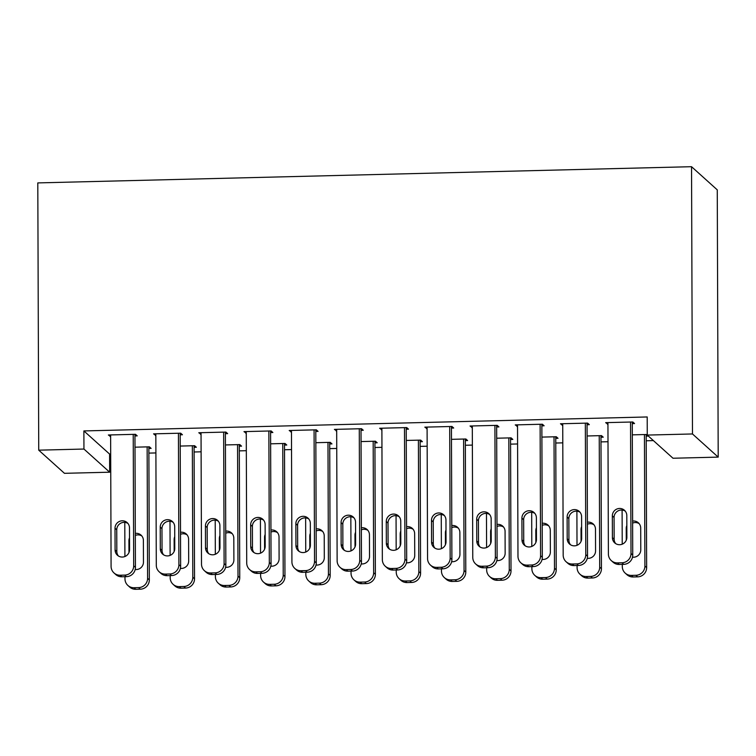 <?xml version="1.0" encoding="UTF-8"?>
<svg xmlns="http://www.w3.org/2000/svg" width="756" height="756" viewBox="0 0 756 756"><rect width="100%" height="100%" fill="white"/><g stroke="black" fill="none" stroke-linecap="round" stroke-linejoin="round"><path stroke-width="1.13" d="M83.878 430.929L83.944 449.045L38.736 450.17L37.8 182.905L691.542 166.698L717.264 189.86L718.2 457.115L672.991 458.24L647.268 435.078L647.202 416.962L83.878 430.929L109.601 454.082L110.688 454.054M148.885 453.109L155.897 452.938M194.094 451.984L201.105 451.814M239.312 450.869L246.324 450.689M284.521 449.744L291.532 449.574M329.729 448.629L336.741 448.45M374.938 447.505L381.95 447.335M420.147 446.38L427.159 446.21M465.356 445.265L472.368 445.086M510.574 444.141L517.586 443.97M555.783 443.025L562.795 442.846M600.992 441.901L608.004 441.731M646.2 440.776L653.401 440.597M109.601 454.082L109.667 472.198L64.458 473.322L38.736 450.17M194.084 447.325L196.343 447.268L194.604 445.709L180.211 446.059M180.174 434.813L182.432 434.757L180.693 433.188L153.572 433.859L155.84 435.409M284.502 445.086L286.76 445.029L285.021 443.46L270.639 443.819M270.601 432.564L272.859 432.517L271.12 430.948L243.99 431.619L246.258 433.169M374.919 442.846L377.187 442.789L375.448 441.22L361.056 441.58M361.018 430.325L363.277 430.268L361.538 428.709L334.417 429.38L336.675 430.929M465.346 440.597L467.605 440.55L465.866 438.981L451.474 439.34M451.436 428.085L453.695 428.028L451.965 426.469L424.834 427.14L427.102 428.69M555.764 438.357L558.022 438.3L556.284 436.741L541.901 437.1M541.863 425.845L544.122 425.789L542.383 424.22L515.252 424.9L517.52 426.45M647.268 435.002L646.711 434.502L632.318 434.851M648.355 436.061L646.182 436.117M632.281 423.606L634.539 423.549L632.8 421.98L605.679 422.651L607.937 424.201M587.072 424.721L589.33 424.664L587.592 423.105L560.47 423.776L562.729 425.326M600.973 437.242L603.231 437.185L601.492 435.617L587.11 435.976M496.645 426.96L498.913 426.913L497.174 425.344L470.043 426.015L472.311 427.565M510.555 439.482L512.814 439.425L511.075 437.856L496.692 438.215M406.227 429.21L408.486 429.153L406.747 427.584L379.625 428.255L381.893 429.805M420.128 441.721L422.396 441.665L420.657 440.105L406.265 440.455M315.81 431.449L318.068 431.392L316.329 429.824L289.198 430.504L291.466 432.054M329.71 443.961L331.969 443.904L330.23 442.345L315.847 442.704M225.382 433.689L227.65 433.632L225.912 432.073L198.781 432.744L201.049 434.294M239.293 446.201L241.551 446.153L239.813 444.585L225.43 444.944M134.965 435.928L137.223 435.872L135.485 434.313L108.363 434.983L110.631 436.533M148.866 448.45L151.134 448.393L149.395 446.824L135.003 447.183M83.944 449.045L109.667 472.198M647.268 435.078L692.477 433.963L691.542 166.698M718.2 457.115L692.477 433.963M607.408 422.613L607.418 424.22M562.199 423.729L562.199 425.335M516.991 424.853L516.991 426.46M471.782 425.978L471.782 427.584M426.564 427.093L426.573 428.699M381.355 428.217L381.364 429.824M336.146 429.332L336.155 430.939M290.937 430.457L290.937 432.063M245.728 431.581L245.728 433.188M200.51 432.697L200.52 434.303M155.301 433.821L155.311 435.428M110.093 434.936L110.102 436.543M630.542 422.037L631.005 553.496A9.148 8.959 -48 0 1 621.99 562.776L617.472 562.889A9.148 8.959 -48 0 1 608.391 554.053L607.937 422.595M611.32 560.631L613.059 562.19A9.148 8.959 132 0 0 619.211 564.458L623.728 564.345A9.148 8.959 132 0 0 632.734 555.055L632.271 421.999M626.875 537.289A7.314 7.163 132 0 1 614.741 542.902A7.314 7.163 132 0 1 612.407 537.648L612.332 515.904A7.314 7.163 132 0 1 624.465 510.281A7.314 7.163 132 0 1 626.8 515.545L626.875 537.289M615.677 543.611A7.314 7.163 132 0 1 614.146 539.208L614.07 517.463A7.314 7.163 132 0 1 625.269 511.141M644.443 434.558L644.906 566.008A9.148 8.959 -48 0 1 635.89 575.297L631.373 575.401A9.148 8.959 -48 0 1 622.301 566.565L622.292 564.373M622.226 544.178L622.103 510.064M646.182 434.511L646.645 567.576A9.148 8.959 132 0 1 637.629 576.856L633.112 576.97A9.148 8.959 132 0 1 626.96 574.711L625.221 573.142M639.17 523.653A7.314 7.163 -48 0 0 632.63 523.086M632.498 557.172A7.314 7.163 -48 0 0 640.776 549.801L640.701 528.057A7.314 7.163 -48 0 0 632.621 521.064M626.837 525.496A7.314 7.163 -48 0 0 626.233 528.416L626.28 540.209M585.333 423.162L585.787 554.611A9.148 8.959 -48 0 1 576.781 563.9L572.254 564.014A9.148 8.959 -48 0 1 563.182 555.178L562.729 423.719M566.102 561.746L567.841 563.314A9.148 8.959 132 0 0 573.993 565.573L578.52 565.46A9.148 8.959 132 0 0 587.525 556.18L587.062 423.114M581.666 538.404A7.314 7.163 132 0 1 569.533 544.027A7.314 7.163 132 0 1 567.198 538.763L567.123 517.019A7.314 7.163 132 0 1 579.247 511.406A7.314 7.163 132 0 1 581.591 516.66L581.666 538.404M570.468 544.736A7.314 7.163 132 0 1 568.937 540.332L568.862 518.588A7.314 7.163 132 0 1 580.05 512.256M540.124 424.277L540.578 555.736A9.148 8.959 -48 0 1 531.572 565.015L527.045 565.129A9.148 8.959 -48 0 1 517.973 556.293L517.52 424.844M520.893 562.87L522.632 564.439A9.148 8.959 132 0 0 528.784 566.698L533.311 566.584A9.148 8.959 132 0 0 542.317 557.295L541.854 424.239M536.458 539.529A7.314 7.163 132 0 1 524.324 545.152A7.314 7.163 132 0 1 521.99 539.888L521.914 518.143A7.314 7.163 132 0 1 534.038 512.521A7.314 7.163 132 0 1 536.382 517.784L536.458 539.529M525.259 545.86A7.314 7.163 132 0 1 523.728 541.447L523.653 519.712A7.314 7.163 132 0 1 534.842 513.381M599.234 435.673L599.697 567.132A9.148 8.959 -48 0 1 590.682 576.412L586.165 576.526A9.148 8.959 -48 0 1 577.093 567.69L577.083 565.497M577.008 545.303L576.894 511.188M600.973 435.636L601.436 568.692A9.148 8.959 132 0 1 592.42 577.981L587.903 578.094A9.148 8.959 132 0 1 581.751 575.826L580.013 574.267M593.961 524.777A7.314 7.163 -48 0 0 587.412 524.21M587.289 558.297A7.314 7.163 -48 0 0 595.567 550.926L595.492 529.181A7.314 7.163 -48 0 0 587.412 522.179M581.619 526.62A7.314 7.163 -48 0 0 581.024 529.54L581.071 541.334M554.025 436.798L554.488 568.247A9.148 8.959 -48 0 1 545.473 577.537L540.956 577.65A9.148 8.959 -48 0 1 531.884 568.814L531.874 566.622M531.799 546.427L531.685 512.303M555.755 436.751L556.227 569.816A9.148 8.959 132 0 1 547.212 579.096L542.695 579.209A9.148 8.959 132 0 1 536.543 576.951L534.804 575.382M548.752 525.892A7.314 7.163 -48 0 0 542.203 525.325M542.08 559.421A7.314 7.163 -48 0 0 550.359 552.041L550.283 530.306A7.314 7.163 -48 0 0 542.203 523.303M536.41 527.735A7.314 7.163 -48 0 0 535.815 530.655L535.853 542.449M494.906 425.401L495.369 556.86A9.148 8.959 -48 0 1 486.363 566.14L481.837 566.253A9.148 8.959 -48 0 1 472.765 557.418L472.302 425.959M475.685 563.995L477.423 565.554A9.148 8.959 132 0 0 483.575 567.813L488.092 567.699A9.148 8.959 132 0 0 497.108 558.419L496.645 425.354M491.239 540.653A7.314 7.163 132 0 1 479.115 546.267A7.314 7.163 132 0 1 476.771 541.003L476.696 519.268A7.314 7.163 132 0 1 488.83 513.645A7.314 7.163 132 0 1 491.164 518.909L491.239 540.653M480.051 546.975A7.314 7.163 132 0 1 478.51 542.572L478.435 520.827A7.314 7.163 132 0 1 489.633 514.505M449.697 426.516L450.16 557.975A9.148 8.959 -48 0 1 441.145 567.265L436.628 567.369A9.148 8.959 -48 0 1 427.556 558.533L427.093 427.083M430.476 565.11L432.215 566.679A9.148 8.959 132 0 0 438.367 568.937L442.884 568.824A9.148 8.959 132 0 0 451.899 559.544L451.436 426.478M446.031 541.768A7.314 7.163 132 0 1 433.906 547.391A7.314 7.163 132 0 1 431.563 542.128L431.487 520.383A7.314 7.163 132 0 1 443.621 514.77A7.314 7.163 132 0 1 445.955 520.024L446.031 541.768M434.842 548.1A7.314 7.163 132 0 1 433.301 543.696L433.226 521.952A7.314 7.163 132 0 1 444.424 515.62M508.816 437.913L509.27 569.372A9.148 8.959 -48 0 1 500.264 578.652L495.747 578.765A9.148 8.959 -48 0 1 486.666 569.929L486.666 567.737M486.59 547.542L486.467 513.428M510.546 437.875L511.009 570.941A9.148 8.959 132 0 1 502.003 580.221L497.476 580.334A9.148 8.959 132 0 1 491.324 578.075L489.595 576.507M503.534 527.017A7.314 7.163 -48 0 0 496.994 526.45M496.862 560.536A7.314 7.163 -48 0 0 505.15 553.165L505.074 531.421A7.314 7.163 -48 0 0 496.985 524.418M491.202 528.86A7.314 7.163 -48 0 0 490.606 531.78L490.644 543.573M463.608 439.038L464.061 570.496A9.148 8.959 -48 0 1 455.055 579.776L450.529 579.89A9.148 8.959 -48 0 1 441.457 571.054L441.447 568.862M441.381 548.667L441.258 514.553M465.337 438.99L465.8 572.056A9.148 8.959 132 0 1 456.794 581.345L452.268 581.449A9.148 8.959 132 0 1 446.116 579.19L444.377 577.631M458.325 528.142A7.314 7.163 -48 0 0 451.786 527.575M451.653 561.661A7.314 7.163 -48 0 0 459.941 554.29L459.865 532.545A7.314 7.163 -48 0 0 451.776 525.543M445.993 529.975A7.314 7.163 -48 0 0 445.397 532.904L445.435 544.689M404.488 427.641L404.951 559.1A9.148 8.959 -48 0 1 395.936 568.38L391.419 568.493A9.148 8.959 -48 0 1 382.347 559.657L381.884 428.198M385.267 566.235L387.006 567.794A9.148 8.959 132 0 0 393.158 570.062L397.675 569.948A9.148 8.959 132 0 0 406.69 560.659L406.218 427.603M400.822 542.893A7.314 7.163 132 0 1 388.688 548.506A7.314 7.163 132 0 1 386.354 543.252L386.278 521.508A7.314 7.163 132 0 1 398.412 515.885A7.314 7.163 132 0 1 400.746 521.149L400.822 542.893M389.623 549.215A7.314 7.163 132 0 1 388.093 544.811L388.017 523.067A7.314 7.163 132 0 1 399.215 516.745M418.399 440.162L418.852 571.612A9.148 8.959 -48 0 1 409.846 580.901L405.32 581.005A9.148 8.959 -48 0 1 396.248 572.169L396.238 569.977M396.172 549.782L396.05 515.668M420.128 440.115L420.591 573.18A9.148 8.959 132 0 1 411.585 582.46L407.059 582.574A9.148 8.959 132 0 1 400.907 580.315L399.168 578.746M413.116 529.257A7.314 7.163 -48 0 0 406.577 528.69M406.445 562.776A7.314 7.163 -48 0 0 414.732 555.405L414.647 533.66A7.314 7.163 -48 0 0 406.567 526.667M400.784 531.099A7.314 7.163 -48 0 0 400.189 534.019L400.226 545.813M359.28 428.765L359.743 560.215A9.148 8.959 -48 0 1 350.727 569.504L346.21 569.618A9.148 8.959 -48 0 1 337.129 560.782L336.675 429.323M340.058 567.35L341.797 568.918A9.148 8.959 132 0 0 347.949 571.177L352.466 571.063A9.148 8.959 132 0 0 361.472 561.784L361.009 428.718M355.613 544.008A7.314 7.163 132 0 1 343.479 549.631A7.314 7.163 132 0 1 341.145 544.367L341.069 522.623A7.314 7.163 132 0 1 353.203 517.01A7.314 7.163 132 0 1 355.537 522.264L355.613 544.008M344.415 550.34A7.314 7.163 132 0 1 342.884 545.936L342.808 524.192A7.314 7.163 132 0 1 354.006 517.86M373.18 441.277L373.644 572.736A9.148 8.959 -48 0 1 364.628 582.016L360.111 582.129A9.148 8.959 -48 0 1 351.039 573.294L351.03 571.101M350.964 550.907L350.841 516.792M374.919 441.239L375.382 574.295A9.148 8.959 132 0 1 366.367 583.585L361.85 583.698A9.148 8.959 132 0 1 355.698 581.43L353.959 579.871M367.907 530.381A7.314 7.163 -48 0 0 361.368 529.814M361.236 563.9A7.314 7.163 -48 0 0 369.514 556.529L369.438 534.785A7.314 7.163 -48 0 0 361.359 527.783M355.575 532.224A7.314 7.163 -48 0 0 354.97 535.144L355.018 546.938M314.071 429.88L314.524 561.339A9.148 8.959 -48 0 1 305.519 570.619L300.992 570.733A9.148 8.959 -48 0 1 291.92 561.897L291.466 430.447M294.84 568.474L296.579 570.043A9.148 8.959 132 0 0 302.731 572.301L307.257 572.188A9.148 8.959 132 0 0 316.263 562.899L315.8 429.843M310.404 545.133A7.314 7.163 132 0 1 298.27 550.755A7.314 7.163 132 0 1 295.936 545.492L295.861 523.747A7.314 7.163 132 0 1 307.985 518.125A7.314 7.163 132 0 1 310.329 523.388L310.404 545.133M299.206 551.464A7.314 7.163 132 0 1 297.675 547.051L297.599 525.316A7.314 7.163 132 0 1 308.788 518.985M327.972 442.402L328.435 573.851A9.148 8.959 -48 0 1 319.419 583.141L314.902 583.254A9.148 8.959 -48 0 1 305.83 574.418L305.821 572.226M305.745 552.031L305.632 517.917M329.71 442.354L330.174 575.42A9.148 8.959 132 0 1 321.158 584.7L316.641 584.813A9.148 8.959 132 0 1 310.489 582.555L308.75 580.986M322.699 531.496A7.314 7.163 -48 0 0 316.15 530.929M316.027 565.025A7.314 7.163 -48 0 0 324.305 557.644L324.23 535.909A7.314 7.163 -48 0 0 316.15 528.907M310.357 533.339A7.314 7.163 -48 0 0 309.762 536.259L309.809 548.053M268.862 431.005L269.316 562.464A9.148 8.959 -48 0 1 260.31 571.744L255.783 571.857A9.148 8.959 -48 0 1 246.711 563.022L246.258 431.563M249.631 569.599L251.37 571.158A9.148 8.959 132 0 0 257.522 573.417L262.048 573.303A9.148 8.959 132 0 0 271.054 564.023L270.591 430.958M265.195 546.257A7.314 7.163 132 0 1 253.062 551.871A7.314 7.163 132 0 1 250.727 546.616L250.652 524.872A7.314 7.163 132 0 1 262.776 519.249A7.314 7.163 132 0 1 265.12 524.513L265.195 546.257M253.997 552.579A7.314 7.163 132 0 1 252.466 548.176L252.391 526.431A7.314 7.163 132 0 1 263.579 520.109M282.763 443.517L283.226 574.976A9.148 8.959 -48 0 1 274.211 584.256L269.694 584.369A9.148 8.959 -48 0 1 260.612 575.533L260.612 573.341M260.536 553.146L260.423 519.032M284.492 443.479L284.965 576.544A9.148 8.959 132 0 1 275.949 585.824L271.432 585.938A9.148 8.959 132 0 1 265.28 583.679L263.542 582.111M277.49 532.621A7.314 7.163 -48 0 0 270.941 532.054M270.818 566.14A7.314 7.163 -48 0 0 279.096 558.769L279.021 537.025A7.314 7.163 -48 0 0 270.941 530.022M265.148 534.464A7.314 7.163 -48 0 0 264.553 537.384L264.591 549.177M223.644 432.12L224.107 563.579A9.148 8.959 -48 0 1 215.091 572.868L210.574 572.972A9.148 8.959 -48 0 1 201.502 564.137L201.039 432.687M204.422 570.714L206.161 572.283A9.148 8.959 132 0 0 212.313 574.541L216.83 574.428A9.148 8.959 132 0 0 225.846 565.148L225.382 432.082M219.977 547.372A7.314 7.163 132 0 1 207.853 552.995A7.314 7.163 132 0 1 205.509 547.731L205.434 525.987A7.314 7.163 132 0 1 217.567 520.374A7.314 7.163 132 0 1 219.901 525.628L219.977 547.372M208.788 553.704A7.314 7.163 132 0 1 207.248 549.3L207.172 527.556A7.314 7.163 132 0 1 218.371 521.224M237.554 444.641L238.008 576.1A9.148 8.959 -48 0 1 229.002 585.38L224.485 585.494A9.148 8.959 -48 0 1 215.403 576.658L215.403 574.465M215.328 554.271L215.205 520.156M239.283 444.594L239.746 577.66A9.148 8.959 132 0 1 230.741 586.949L226.214 587.053A9.148 8.959 132 0 1 220.062 584.794L218.333 583.235M232.272 533.745A7.314 7.163 -48 0 0 225.732 533.178M225.6 567.265A7.314 7.163 -48 0 0 233.887 559.894L233.812 538.149A7.314 7.163 -48 0 0 225.723 531.147M219.939 535.579A7.314 7.163 -48 0 0 219.344 538.508L219.382 550.292M178.435 433.245L178.898 564.704A9.148 8.959 -48 0 1 169.883 573.984L165.366 574.097A9.148 8.959 -48 0 1 156.294 565.261L155.831 433.802M159.214 571.838L160.952 573.398A9.148 8.959 132 0 0 167.104 575.666L171.621 575.552A9.148 8.959 132 0 0 180.637 566.263L180.174 433.207M174.768 548.497A7.314 7.163 132 0 1 162.644 554.11A7.314 7.163 132 0 1 160.3 548.856L160.225 527.112A7.314 7.163 132 0 1 172.359 521.489A7.314 7.163 132 0 1 174.693 526.752L174.768 548.497M163.579 554.819A7.314 7.163 132 0 1 162.039 550.415L161.964 528.671A7.314 7.163 132 0 1 173.162 522.349M192.345 445.766L192.799 577.215A9.148 8.959 -48 0 1 183.793 586.505L179.266 586.609A9.148 8.959 -48 0 1 170.194 577.773L170.185 575.581M170.119 555.386L169.996 521.271M194.075 445.719L194.538 578.784A9.148 8.959 132 0 1 185.532 588.064L181.005 588.177A9.148 8.959 132 0 1 174.853 585.919L173.115 584.35M187.063 534.861A7.314 7.163 -48 0 0 180.523 534.294M180.391 568.38A7.314 7.163 -48 0 0 188.679 561.009L188.603 539.264A7.314 7.163 -48 0 0 180.514 532.271M174.731 536.703A7.314 7.163 -48 0 0 174.135 539.623L174.173 551.417M133.226 434.369L133.689 565.819A9.148 8.959 -48 0 1 124.674 575.108L120.157 575.221A9.148 8.959 -48 0 1 111.085 566.386L110.622 434.927M114.005 572.953L115.744 574.522A9.148 8.959 132 0 0 121.896 576.781L126.413 576.667A9.148 8.959 132 0 0 135.428 567.387L134.955 434.322M129.559 549.612A7.314 7.163 132 0 1 117.426 555.235A7.314 7.163 132 0 1 115.092 549.971L115.016 528.227A7.314 7.163 132 0 1 127.15 522.613A7.314 7.163 132 0 1 129.484 527.868L129.559 549.612M118.361 555.943A7.314 7.163 132 0 1 116.83 551.54L116.755 529.795A7.314 7.163 132 0 1 127.953 523.464M147.136 446.881L147.59 578.34A9.148 8.959 -48 0 1 138.584 587.62L134.058 587.733A9.148 8.959 -48 0 1 124.986 578.898L124.976 576.705M124.91 556.51L124.787 522.396M148.866 446.843L149.329 579.899A9.148 8.959 132 0 1 140.323 589.189L135.796 589.302A9.148 8.959 132 0 1 129.645 587.034L127.906 585.475M141.854 535.985A7.314 7.163 -48 0 0 135.315 535.418M135.182 569.504A7.314 7.163 -48 0 0 143.46 562.133L143.385 540.389A7.314 7.163 -48 0 0 135.305 533.386M129.522 537.828A7.314 7.163 -48 0 0 128.917 540.748L128.964 552.542M632.734 555.055L631.005 553.496M623.728 564.345L621.99 562.776M619.211 564.458L617.472 562.889M612.407 537.648L614.146 539.208M612.332 515.904L614.07 517.463M644.906 566.008L646.645 567.576M631.373 575.401L633.112 576.97M635.89 575.297L637.629 576.856M626.847 528.964L626.233 528.416M587.525 556.18L585.787 554.611M578.52 565.46L576.781 563.9M573.993 565.573L572.254 564.014M567.198 538.763L568.937 540.332M567.123 517.019L568.862 518.588M542.317 557.295L540.578 555.736M533.311 566.584L531.572 565.015M528.784 566.698L527.045 565.129M521.99 539.888L523.728 541.447M521.914 518.143L523.653 519.712M599.697 567.132L601.436 568.692M586.165 576.526L587.903 578.094M590.682 576.412L592.42 577.981M581.638 530.088L581.024 529.54M554.488 568.247L556.227 569.816M540.956 577.65L542.695 579.209M545.473 577.537L547.212 579.096M536.429 531.203L535.815 530.655M497.108 558.419L495.369 556.86M488.092 567.699L486.363 566.14M483.575 567.813L481.837 566.253M476.771 541.003L478.51 542.572M476.696 519.268L478.435 520.827M451.899 559.544L450.16 557.975M442.884 568.824L441.145 567.265M438.367 568.937L436.628 567.369M431.563 542.128L433.301 543.696M431.487 520.383L433.226 521.952M509.27 569.372L511.009 570.941M495.747 578.765L497.476 580.334M500.264 578.652L502.003 580.221M491.211 532.328L490.606 531.78M464.061 570.496L465.8 572.056M450.529 579.89L452.268 581.449M455.055 579.776L456.794 581.345M446.002 533.452L445.397 532.904M406.69 560.659L404.951 559.1M397.675 569.948L395.936 568.38M393.158 570.062L391.419 568.493M386.354 543.252L388.093 544.811M386.278 521.508L388.017 523.067M418.852 571.612L420.591 573.18M405.32 581.005L407.059 582.574M409.846 580.901L411.585 582.46M400.793 534.568L400.189 534.019M361.472 561.784L359.743 560.215M352.466 571.063L350.727 569.504M347.949 571.177L346.21 569.618M341.145 544.367L342.884 545.936M341.069 522.623L342.808 524.192M373.644 572.736L375.382 574.295M360.111 582.129L361.85 583.698M364.628 582.016L366.367 583.585M355.585 535.692L354.97 535.144M316.263 562.899L314.524 561.339M307.257 572.188L305.519 570.619M302.731 572.301L300.992 570.733M295.936 545.492L297.675 547.051M295.861 523.747L297.599 525.316M328.435 573.851L330.174 575.42M314.902 583.254L316.641 584.813M319.419 583.141L321.158 584.7M310.376 536.807L309.762 536.259M271.054 564.023L269.316 562.464M262.048 573.303L260.31 571.744M257.522 573.417L255.783 571.857M250.727 546.616L252.466 548.176M250.652 524.872L252.391 526.431M283.226 574.976L284.965 576.544M269.694 584.369L271.432 585.938M274.211 584.256L275.949 585.824M265.158 537.932L264.553 537.384M225.846 565.148L224.107 563.579M216.83 574.428L215.091 572.868M212.313 574.541L210.574 572.972M205.509 547.731L207.248 549.3M205.434 525.987L207.172 527.556M238.008 576.1L239.746 577.66M224.485 585.494L226.214 587.053M229.002 585.38L230.741 586.949M219.949 539.056L219.344 538.508M180.637 566.263L178.898 564.704M171.621 575.552L169.883 573.984M167.104 575.666L165.366 574.097M160.3 548.856L162.039 550.415M160.225 527.112L161.964 528.671M192.799 577.215L194.538 578.784M179.266 586.609L181.005 588.177M183.793 586.505L185.532 588.064M174.74 540.171L174.135 539.623M135.428 567.387L133.689 565.819M126.413 576.667L124.674 575.108M121.896 576.781L120.157 575.221M115.092 549.971L116.83 551.54M115.016 528.227L116.755 529.795M147.59 578.34L149.329 579.899M134.058 587.733L135.796 589.302M138.584 587.62L140.323 589.189M129.531 541.296L128.917 540.748"/></g></svg>
